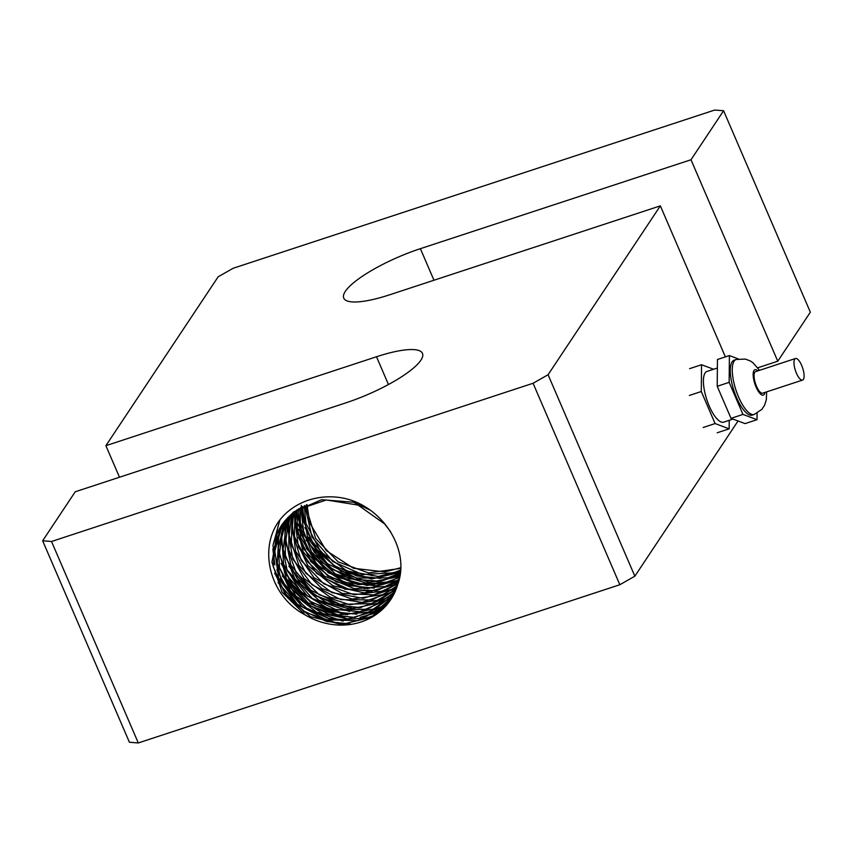 <?xml version="1.0" encoding="UTF-8"?>
<svg xmlns="http://www.w3.org/2000/svg" width="853" height="853" viewBox="0 0 853 853"><rect width="100%" height="100%" fill="white"/><g stroke="black" fill="none" stroke-linecap="round" stroke-linejoin="round"><path stroke-width="1.28" d="M796.435 373.209A11.345 3.828 71.8 0 0 802.588 380.065A11.345 3.828 71.8 0 0 802.673 368.091A11.345 3.828 71.8 0 0 795.497 358.505A11.345 3.828 71.8 0 0 796.435 373.209M802.588 380.065L762.667 393.18A11.345 3.828 -108.2 0 1 756.526 386.324A11.345 3.828 -108.2 0 1 755.587 371.62L795.497 358.505M754.223 414.451L752.239 415.112A28.927 9.756 -108.2 0 1 736.565 397.615A28.927 9.756 -108.2 0 1 734.177 360.158L736.171 359.497A28.927 9.756 71.8 0 0 738.559 396.965A28.927 9.756 71.8 0 0 754.233 414.451L761.91 409.323L764.629 405.122L766.357 399.588L766.612 391.89M738.367 358.942L729.4 355.573L717.458 359.497L717.213 386.281L731.021 418.343L745.074 423.61L757.016 419.687L757.069 413.225M731.021 418.343L742.963 414.419L757.016 419.687M717.213 386.281L729.155 382.357L742.963 414.419M729.4 355.573L729.155 382.357M733.004 419.09L723.685 422.15A26.699 8.999 -108.2 0 1 709.216 406.007A26.699 8.999 -108.2 0 1 707.02 371.418L717.384 368.016M717.213 432.759L729.155 428.846L729.23 420.326M703.16 427.492L715.102 423.568L729.155 428.846M689.352 395.44L701.294 391.516L715.102 423.568M689.608 368.656L701.539 364.732L701.294 391.516M713.609 369.253L701.539 364.732M399.726 576.809L389.192 581.853L358.292 584.71L328.32 572.726L306.568 548.746L298.326 518.496L298.987 508.676M300.32 507.887L300.288 522.388L311.537 551.987L335.517 573.962L366.363 583.047L396.528 577.086L399.993 575.253M400.089 574.613L380.694 581.351L349.24 578.803L321.432 562.031L304.041 535.034L300.853 507.588M302.239 506.842L307.709 538.062L327.424 563.673L356.501 578.078L387.838 577.844L400.302 573.003M400.377 572.374L371.673 578.942L340.656 571.052L315.898 550.004L303.433 520.842L302.815 506.543M304.265 505.829L305.96 523.39L320.696 551.752L346.968 570.988L378.359 576.479L400.526 570.732M400.579 570.071L393.574 572.8L362.493 574.57L332.883 561.583L311.953 536.921L304.841 505.552M306.355 504.88L306.419 508.388L315.642 538.499L338.183 561.882L368.507 572.917L400.665 568.407M400.686 567.725L384.948 571.926L353.494 568.279L326.241 550.601L309.81 523.092L306.984 504.613M298.454 509.006L300.629 537.315L317.231 564.803L344.623 582.364L376.13 585.808L399.599 577.438M296.684 510.158L295.533 521.354L303.156 551.763L324.492 576.17L354.326 588.709L385.375 586.395L399.129 579.582M399.268 578.984L396.826 580.509L367.472 588.687L336.285 581.863L310.844 561.637L297.345 532.837L297.175 509.827M294.957 511.363L294.445 536.377L307.677 565.336L332.99 585.798L364.199 592.878L393.681 584.902L398.586 581.714M398.746 581.106L376.418 590.713L344.996 589.252L316.676 573.419L298.358 546.965L294.509 516.236L295.437 511.022M293.315 512.61L291.726 520.394L295.586 551.177L313.968 577.662L342.352 593.475L373.827 594.85L397.956 583.804M398.148 583.196L384.767 590.82L354.112 594.776L323.809 583.815L301.248 560.528L291.918 530.502L293.784 512.248M291.726 513.911L289.167 535.343L298.849 565.358L321.72 588.431L352.172 599.051L382.784 594.68L397.338 585.798M397.509 585.243L392.188 589.124L363.271 598.348L331.945 592.6L305.854 573.216L291.342 544.822L292.163 513.549M290.201 515.255L288.847 519.626L288.89 550.334L304.041 578.515L330.569 597.388L362.003 602.431L390.663 592.483L396.677 587.728M396.869 587.195L372.121 599.979L340.774 599.627L311.974 584.742L292.739 558.864L287.77 528.199L290.638 514.86M288.751 516.619L284.838 534.33L290.82 564.963L310.897 590.319L340.144 604.319L371.439 603.615L395.963 589.626M396.187 589.071L380.31 599.723L349.922 604.756L319.342 594.829L296.002 572.278L285.584 542.508L289.146 516.236M287.333 518.059L283.1 549.343L294.797 578.814L319.086 600.459L350.018 609.106L380.054 602.698L395.206 591.449M395.429 590.926L387.507 597.676L359.049 607.933L327.637 603.274L300.928 584.753L285.424 556.796L284.902 526.109L287.738 517.632M286.011 519.498L281.437 533.445L283.633 564.249L300.619 591.524L328.245 608.711L359.763 611.697L387.465 599.819L394.363 593.251M394.598 592.76L367.792 609.181L336.562 609.916L307.325 596.002L287.205 570.742L281.117 540.173L286.384 519.082M284.699 521.023L278.238 548.308L286.32 578.643L307.997 602.762L337.98 614.874L368.944 612.113L393.457 595.042M393.734 594.52L375.8 608.541L345.732 614.65L314.906 605.779L290.82 583.985L279.347 554.514L283.292 524.403L285.073 520.586M283.505 522.526L278.952 532.794L277.321 563.332L290.99 592.121L316.58 612.241L347.853 618.873L377.165 610.471L392.519 596.727M392.806 596.226L382.773 606.163L354.805 617.444L323.362 613.872L296.066 596.236L279.581 568.759L277.929 538.019L283.857 522.079M738.037 420.977L634.845 576.201L548.074 374.734L660.35 205.861L389.725 294.775A66.747 16.111 156.7 0 1 343.748 298.123A66.747 16.111 156.7 0 1 420.38 248.671L690.994 159.756L723.589 110.741L714.707 110.048L233.168 268.268L218.155 276.798L105.889 445.682L376.504 356.757A66.747 16.111 156.7 0 1 422.48 353.409A66.747 16.111 156.7 0 1 345.86 402.861L75.235 491.776L42.65 540.791L129.411 742.259L138.293 742.952L51.521 541.484L42.65 540.791M373.337 575.668L371.279 575.508A70.639 64.274 -146.4 0 0 373.646 575.679M389.714 574.655A70.639 64.274 -146.4 0 0 400.441 571.745M400.164 574.09L391.196 576.852M380.79 578.398L356.863 575.978L334.483 565.742L316.42 548.916L304.894 527.549M302.261 517.195L301.301 507.343M301.29 506.767L301.29 505.349M400.11 574.474L386.11 578.27M371.279 578.931L334.397 566.403L308.359 537.155M302.964 522.58L300.96 507.524M368.795 582.172L331.934 569.441L306.024 540.045M378.572 581.671L354.677 579.219L332.339 568.994L314.288 552.211L302.751 530.875M396.613 580.637L366.993 585.435L336.935 576.959L312.507 556.86L298.635 529.127M386.708 583.409L357.706 583.708L330.058 572.171L308.85 550.889L297.932 523.657M364.7 588.687L327.861 576.127L301.855 546.89M374.286 588.165L350.348 585.723L327.978 575.487L309.906 558.651L298.39 537.273M372.1 591.417L348.216 588.996L325.899 578.782L307.848 562.02L296.29 540.727M351.543 608.2L314.736 595.543L288.815 566.243M361.277 607.688L337.372 605.246L315.034 595.01L296.972 578.217L285.446 556.87M349.474 611.441L312.507 598.742L286.533 569.25M347.523 614.714L310.62 602.186L284.561 572.907M356.895 614.192L333.011 611.729L310.673 601.504L292.643 584.7L281.127 563.375M381.909 609.788L377.719 611.964M374.862 613.222L360.073 617.305M345.007 617.945L308.189 605.257L282.279 575.903M382.826 608.946L379.297 610.855M376.887 611.996L365.095 615.93M354.848 617.433L330.943 615.024L308.594 604.798L290.532 588.016L278.974 566.691M374.734 615.248L363.037 619.15M352.673 620.685L328.778 618.265L306.419 608.05L288.367 591.257L276.82 569.932M274.144 559.461L273.195 546.741M273.323 543.969L279.869 520.138M372.825 616.42L357.908 620.568M343.066 621.208L306.078 608.53L280.072 579.08M274.869 564.985L272.853 549.033M272.917 545.803L279.656 520.437M340.997 624.471L304.126 611.932L278.078 582.695M350.37 623.959L326.496 621.485L304.19 611.249L286.16 594.466L274.645 573.152M51.521 541.484L533.072 383.264L619.832 584.731L634.845 576.201M548.074 374.734L533.072 383.264M660.35 205.861L725.391 356.895M723.589 110.741L810.35 312.209L777.765 361.224L690.994 159.756M119.484 477.243L105.889 445.682M619.832 584.731L138.293 742.952M340.827 497.683C380.928 503.963 411.082 548.916 397.69 584.604A66.065 60.115 33.6 0 1 390.695 599.68A66.065 60.115 33.6 0 1 305.257 614.97C268.343 595.895 256.966 544.736 282.45 516.865A70.639 64.274 33.6 0 1 340.827 497.683M282.45 516.865L284.188 515.041M397.69 584.604L397.199 586.203M390.216 600.395L371.258 617.295L341.541 624.481L310.503 616.655L285.702 595.661L273.184 566.509L275.999 536.206L281.629 525.107M281.853 524.766L293.528 512.003L321.57 499.698L353.366 502.214L369.989 510.03M390.599 531.707L384.586 523.881L358.047 505.072L326.315 499.975L297.068 509.891L281.223 525.693L277.364 532.475L271.936 562.308L282.076 592.206L305.257 614.97M777.765 361.224L757.816 367.782M282.3 524.137L274.314 547.338L278.643 578.099L297.409 604.34L325.995 619.758L357.439 620.675L384.063 606.931L391.538 598.358M391.783 597.974L388.392 602.207L363.431 618.297L332.361 620.131L302.73 607.208L281.746 582.588L274.538 552.168L282.61 523.721M764.917 392.444A13.349 4.5 -108.2 0 1 756.057 387.017A13.349 4.5 -108.2 0 1 753.231 373.049A13.349 4.5 -108.2 0 1 757.837 370.884M388.456 384.511L376.504 356.757M433.964 280.232L420.38 248.671M759.533 370.33L752.89 362.674L750.267 360.947L745.394 359.081L736.171 359.497"/></g></svg>
